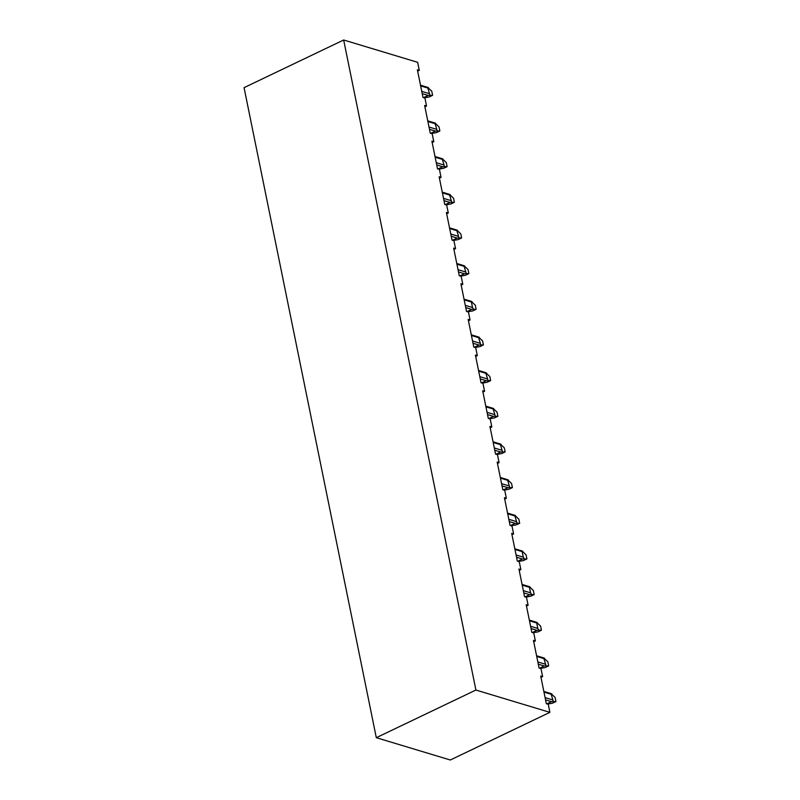 <?xml version="1.0" encoding="UTF-8"?>
<svg xmlns="http://www.w3.org/2000/svg" width="800" height="800" viewBox="0 0 800 800"><rect width="100%" height="100%" fill="white"/><g stroke="black" fill="none" stroke-linecap="round" stroke-linejoin="round"><path stroke-width="1.2" d="M376.31 737.69L244.06 87.65L343.66 40L417.65 62.31L419.29 70.37L417.37 69.8L423 97.47L424.92 98.05L426.54 106.03L424.62 105.46L430.26 133.14L432.17 133.71L433.8 141.69L431.88 141.12L437.51 168.8L439.43 169.37L441.05 177.36L439.13 176.78L444.77 204.46L446.68 205.03L448.31 213.02L446.39 212.44L452.02 240.12L453.94 240.7L455.56 248.68L453.65 248.1L459.28 275.78L461.19 276.36L462.82 284.34L460.9 283.76L466.53 311.44L468.45 312.02L470.07 320L468.16 319.42L473.79 347.1L475.71 347.68L477.33 355.66L475.41 355.08L481.04 382.76L482.96 383.34L484.58 391.32L482.67 390.74L488.3 418.42L490.22 419L491.84 426.98L489.92 426.4L495.55 454.08L497.47 454.66L499.09 462.64L497.18 462.06L502.81 489.74L504.73 490.32L506.35 498.3L504.43 497.72L510.06 525.4L511.98 525.98L513.61 533.96L511.69 533.38L517.32 561.06L519.24 561.64L520.86 569.62L518.94 569.04L524.57 596.72L526.49 597.3L528.12 605.28L526.2 604.7L531.83 632.38L533.75 632.96L535.37 640.94L533.45 640.36L539.08 668.04L541 668.62L542.63 676.6L540.71 676.03L546.34 703.71L548.26 704.28L549.9 712.35L450.3 760L376.31 737.69L475.91 690.04L549.9 712.35M343.66 40L475.91 690.04M542.63 676.6L540.99 677.39M419.29 70.37L417.65 71.16M426.54 106.03L424.9 106.82M433.8 141.69L432.16 142.48M441.05 177.36L439.41 178.14M448.31 213.02L446.67 213.8M455.56 248.68L453.92 249.46M462.82 284.34L461.18 285.12M470.07 320L468.43 320.78M477.33 355.66L475.69 356.44M484.58 391.32L482.94 392.1M491.84 426.98L490.2 427.76M499.09 462.64L497.45 463.43M506.35 498.3L504.71 499.09M513.61 533.96L511.96 534.75M520.86 569.62L519.22 570.41M528.12 605.28L526.47 606.07M535.37 640.94L533.73 641.73M538.3 664.2L544.22 665.99L548.69 665.89L547.86 661.81L543.77 657.93M545.97 665.53L543.95 658.63L544.47 658.16M544.22 665.99L539.6 668.2M548.69 665.89L545.25 667.53L540.3 668.41M531.05 628.54L536.97 630.33L541.43 630.23L540.6 626.15L536.52 622.26M538.72 629.87L537.81 628.47L536.69 622.96L537.22 622.5M536.97 630.33L532.34 632.54M541.43 630.23L538 631.87L533.05 632.75M523.79 592.88L529.71 594.66L534.17 594.57L533.35 590.49L529.26 586.6M531.46 594.21L530.56 592.81L529.44 587.3L529.96 586.84M529.71 594.66L525.08 596.88M534.17 594.57L530.74 596.21L525.79 597.09M516.54 557.22L522.45 559L526.92 558.91L526.09 554.83L522.01 550.94M524.21 558.55L523.3 557.15L522.18 551.64L522.71 551.18M522.45 559L517.83 561.22M526.92 558.91L523.49 560.55L518.54 561.43M509.28 521.56L515.2 523.34L519.66 523.25L518.84 519.17L514.75 515.28M516.95 522.89L514.93 515.98L515.45 515.52M515.2 523.34L510.57 525.56M519.66 523.25L516.23 524.89L511.28 525.77M502.03 485.9L507.94 487.68L512.41 487.59L511.58 483.51L507.5 479.62M509.7 487.23L507.67 480.32L508.2 479.86M507.94 487.68L503.32 489.9M512.41 487.59L508.97 489.23L504.03 490.11M494.77 450.24L500.69 452.02L505.15 451.92L504.32 447.85L500.24 443.96M502.44 451.57L500.42 444.66L500.94 444.2M500.69 452.02L496.06 454.23M505.15 451.92L501.72 453.57L496.77 454.45M487.52 414.58L493.43 416.36L497.9 416.26L497.07 412.19L492.99 408.3M495.19 415.91L493.16 409L493.69 408.54M493.43 416.36L488.81 418.57M497.9 416.26L494.46 417.91L489.52 418.79M480.26 378.92L486.18 380.7L490.64 380.6L489.81 376.53L485.73 372.64M487.93 380.25L485.91 373.34L486.43 372.87M486.18 380.7L481.55 382.91M490.64 380.6L487.21 382.25L482.26 383.13M473.01 343.26L478.92 345.04L483.39 344.94L482.56 340.87L478.48 336.98M480.68 344.59L478.65 337.68L479.18 337.21M478.92 345.04L474.3 347.25M483.39 344.94L479.95 346.59L475.01 347.47M465.75 307.6L471.67 309.38L476.13 309.28L475.3 305.21L471.22 301.32M473.42 308.93L472.51 307.52L471.4 302.02L471.92 301.55M471.67 309.38L467.04 311.59M476.13 309.28L472.7 310.93L467.75 311.81M458.49 271.93L464.41 273.72L468.88 273.62L468.05 269.55L463.96 265.66M466.17 273.27L464.14 266.36L464.67 265.89M464.41 273.72L459.79 275.93M468.88 273.62L465.44 275.26L460.49 276.15M451.24 236.27L457.16 238.06L461.62 237.96L460.79 233.89L456.71 230M458.91 237.61L456.88 230.7L457.41 230.23M457.16 238.06L452.53 240.27M461.62 237.96L458.19 239.6L453.24 240.48M443.98 200.61L449.9 202.4L454.37 202.3L453.54 198.22L449.45 194.34M451.66 201.95L449.63 195.04L450.16 194.57M449.9 202.4L445.28 204.61M454.37 202.3L450.93 203.94L445.98 204.82M436.73 164.95L442.65 166.74L447.11 166.64L446.28 162.56L442.2 158.68M444.4 166.29L442.37 159.38L442.9 158.91M442.65 166.74L438.02 168.95M447.11 166.64L443.68 168.28L438.73 169.16M429.47 129.29L435.39 131.08L439.86 130.98L439.03 126.9L434.94 123.02M437.15 130.63L435.12 123.72L435.65 123.25M435.39 131.08L430.77 133.29M439.86 130.98L436.42 132.62L431.47 133.5M422.22 93.63L428.14 95.42L432.6 95.32L431.77 91.24L427.69 87.36M429.89 94.97L427.86 88.06L428.39 87.59M428.14 95.42L423.51 97.63M432.6 95.32L429.17 96.96L424.22 97.84M545.56 699.86L551.48 701.65L555.94 701.55L555.11 697.47L551.03 693.59M553.23 701.2L551.2 694.29L551.73 693.82M551.48 701.65L546.85 703.86M555.94 701.55L552.51 703.19L547.56 704.07M543.95 658.63L536.72 656.45M537.84 661.95L545.07 664.13M536.69 622.96L529.47 620.79M530.59 626.29L537.81 628.47M529.44 587.3L522.21 585.13M523.33 590.63L530.56 592.81M522.18 551.64L514.96 549.47M516.08 554.97L523.3 557.15M514.93 515.98L507.7 513.81M508.82 519.31L516.05 521.48M507.67 480.32L500.45 478.14M501.57 483.65L508.79 485.82M500.42 444.66L493.19 442.48M494.31 447.99L501.54 450.16M493.16 409L485.94 406.82M487.06 412.33L494.28 414.5M485.91 373.34L478.68 371.16M479.8 376.66L487.03 378.84M478.65 337.68L471.43 335.5M472.55 341L479.77 343.18M471.4 302.02L464.17 299.84M465.29 305.34L472.51 307.52M464.14 266.36L456.92 264.18M458.04 269.68L465.26 271.86M456.88 230.7L449.66 228.52M450.78 234.02L458 236.2M449.63 195.04L442.41 192.86M443.53 198.36L450.75 200.54M442.37 159.38L435.15 157.2M436.27 162.7L443.49 164.88M435.12 123.72L427.9 121.54M429.02 127.04L436.24 129.22M427.86 88.06L420.64 85.88M421.76 91.38L428.98 93.56M551.2 694.29L543.98 692.11M545.1 697.61L552.32 699.79M543.89 657.96L536.58 655.76M536.64 622.3L529.33 620.1M529.38 586.64L522.07 584.44M522.13 550.98L514.82 548.78M514.87 515.32L507.56 513.12M507.62 479.66L500.31 477.46M500.36 444L493.05 441.79M493.11 408.34L485.8 406.13M485.85 372.68L478.54 370.47M478.6 337.02L471.29 334.81M471.34 301.36L464.03 299.15M464.09 265.69L456.78 263.49M456.83 230.03L449.52 227.83M449.57 194.37L442.27 192.17M442.32 158.71L435.01 156.51M435.06 123.05L427.76 120.85M427.81 87.39L420.5 85.19M551.15 693.62L543.84 691.42"/></g></svg>

